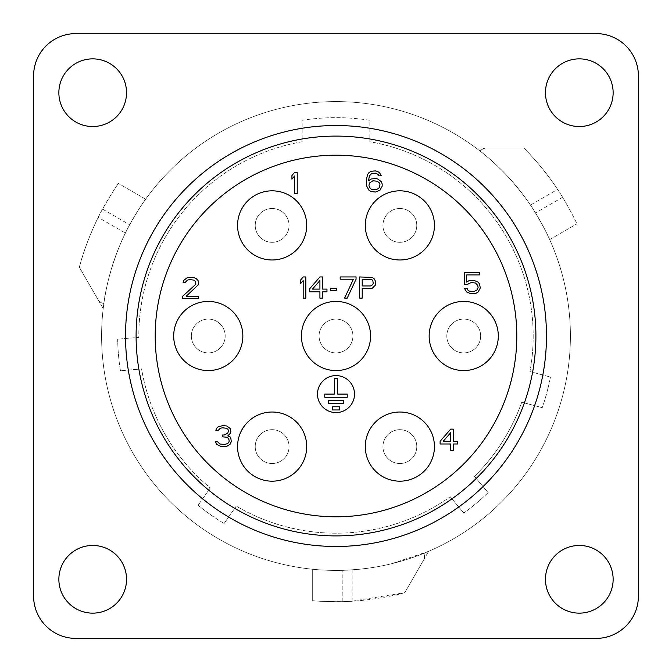<?xml version="1.0" encoding="UTF-8"?>
<svg xmlns="http://www.w3.org/2000/svg" width="672" height="672" viewBox="0 0 672 672"><rect width="100%" height="100%" fill="white"/><g stroke="black" fill="none" stroke-linecap="round" stroke-linejoin="round"><path stroke-width="0.5" stroke-dasharray="3.36 2.52" d="M302.165 141.733A197.198 197.198 0 0 0 138.81 337.327L117.684 339.184L138.81 337.327A197.198 197.198 0 0 1 302.165 141.733L302.165 120.296A218.341 218.341 0 0 1 369.835 120.296L369.835 141.733L369.835 120.296A218.341 218.341 0 0 0 302.165 120.296L302.165 141.733M450.198 496.768L463.823 513.013L450.198 496.768A197.198 197.198 0 0 1 236.25 506.108A197.198 197.198 0 0 0 450.198 496.768M488.124 492.626A218.341 218.341 0 0 1 463.823 513.013A218.341 218.341 0 0 0 488.124 492.626L474.491 476.372A197.198 197.198 0 0 0 521.749 402.192L542.237 407.677L521.749 402.192A197.198 197.198 0 0 1 474.491 476.372L488.124 492.626M550.452 377.042A218.341 218.341 0 0 1 542.237 407.677A218.341 218.341 0 0 0 550.452 377.042L529.964 371.549A197.198 197.198 0 0 0 369.835 141.733A197.198 197.198 0 0 1 529.964 371.549L550.452 377.042M120.448 370.776A218.341 218.341 0 0 1 117.684 339.184A218.341 218.341 0 0 0 120.448 370.776L141.574 368.928A197.198 197.198 0 0 0 210.269 487.914L198.106 505.285L210.269 487.914A197.198 197.198 0 0 1 141.574 368.928L120.448 370.776M224.087 523.48A218.341 218.341 0 0 1 198.106 505.285A218.341 218.341 0 0 0 224.087 523.48L236.25 506.108L224.087 523.48M352.918 336A16.918 16.918 0 0 0 336 319.082A16.918 16.918 0 0 0 319.082 336A16.918 16.918 0 0 0 336 352.918A16.918 16.918 0 0 0 352.918 336A16.918 16.918 0 0 1 336 352.918A16.918 16.918 0 0 1 319.082 336A16.918 16.918 0 0 1 336 319.082A16.918 16.918 0 0 1 352.918 336A16.918 16.918 0 0 0 336 319.082A16.918 16.918 0 0 0 319.082 336A16.918 16.918 0 0 0 336 352.918A16.918 16.918 0 0 0 352.918 336M416.783 225.406A16.918 16.918 0 0 0 399.865 208.488A16.918 16.918 0 0 0 382.948 225.406A16.918 16.918 0 0 0 399.865 242.323A16.918 16.918 0 0 0 416.783 225.406A16.918 16.918 0 0 1 399.865 242.323A16.918 16.918 0 0 1 382.948 225.406A16.918 16.918 0 0 1 399.865 208.488A16.918 16.918 0 0 1 416.783 225.406A16.918 16.918 0 0 0 399.865 208.488A16.918 16.918 0 0 0 382.948 225.406A16.918 16.918 0 0 0 399.865 242.323A16.918 16.918 0 0 0 416.783 225.406M480.648 336A16.918 16.918 0 0 0 463.73 319.082A16.918 16.918 0 0 0 446.813 336A16.918 16.918 0 0 0 463.73 352.918A16.918 16.918 0 0 0 480.648 336A16.918 16.918 0 0 1 463.73 352.918A16.918 16.918 0 0 1 446.813 336A16.918 16.918 0 0 1 463.73 319.082A16.918 16.918 0 0 1 480.648 336A16.918 16.918 0 0 0 463.73 319.082A16.918 16.918 0 0 0 446.813 336A16.918 16.918 0 0 0 463.73 352.918A16.918 16.918 0 0 0 480.648 336M416.783 446.594A16.918 16.918 0 0 0 399.865 429.677A16.918 16.918 0 0 0 382.948 446.594A16.918 16.918 0 0 0 399.865 463.512A16.918 16.918 0 0 0 416.783 446.594A16.918 16.918 0 0 1 399.865 463.512A16.918 16.918 0 0 1 382.948 446.594A16.918 16.918 0 0 1 399.865 429.677A16.918 16.918 0 0 1 416.783 446.594A16.918 16.918 0 0 0 399.865 429.677A16.918 16.918 0 0 0 382.948 446.594A16.918 16.918 0 0 0 399.865 463.512A16.918 16.918 0 0 0 416.783 446.594M289.052 446.594A16.918 16.918 0 0 0 272.135 429.677A16.918 16.918 0 0 0 255.217 446.594A16.918 16.918 0 0 0 272.135 463.512A16.918 16.918 0 0 0 289.052 446.594A16.918 16.918 0 0 1 272.135 463.512A16.918 16.918 0 0 1 255.217 446.594A16.918 16.918 0 0 1 272.135 429.677A16.918 16.918 0 0 1 289.052 446.594A16.918 16.918 0 0 0 272.135 429.677A16.918 16.918 0 0 0 255.217 446.594A16.918 16.918 0 0 0 272.135 463.512A16.918 16.918 0 0 0 289.052 446.594M225.187 336A16.918 16.918 0 0 0 208.27 319.082A16.918 16.918 0 0 0 191.352 336A16.918 16.918 0 0 0 208.27 352.918A16.918 16.918 0 0 0 225.187 336A16.918 16.918 0 0 1 208.27 352.918A16.918 16.918 0 0 1 191.352 336A16.918 16.918 0 0 1 208.27 319.082A16.918 16.918 0 0 1 225.187 336A16.918 16.918 0 0 0 208.27 319.082A16.918 16.918 0 0 0 191.352 336A16.918 16.918 0 0 0 208.27 352.918A16.918 16.918 0 0 0 225.187 336M289.052 225.406A16.918 16.918 0 0 0 272.135 208.488A16.918 16.918 0 0 0 255.217 225.406A16.918 16.918 0 0 0 272.135 242.323A16.918 16.918 0 0 0 289.052 225.406A16.918 16.918 0 0 1 272.135 242.323A16.918 16.918 0 0 1 255.217 225.406A16.918 16.918 0 0 1 272.135 208.488A16.918 16.918 0 0 1 289.052 225.406A16.918 16.918 0 0 0 272.135 208.488A16.918 16.918 0 0 0 255.217 225.406A16.918 16.918 0 0 0 272.135 242.323A16.918 16.918 0 0 0 289.052 225.406M101.59 336A234.41 234.41 0 0 0 336 570.41A234.41 234.41 0 0 0 570.41 336A234.41 234.41 0 0 0 336 101.59A234.41 234.41 0 0 0 101.59 336A234.41 234.41 0 0 1 336 101.59A234.41 234.41 0 0 1 570.41 336A234.41 234.41 0 0 1 336 570.41A234.41 234.41 0 0 1 101.59 336M424.25 553.165C400.756 562.632 376.723 568.201 352.153 569.856C339.612 571.141 315.16 569.814 312.682 569.251C317.344 569.999 327.398 570.352 342.838 570.31C361.578 569.478 377.756 567.294 391.381 563.774L428.627 551.334L424.25 553.165L424.25 558.911L428.627 551.334L404.779 592.645C389.407 597.223 360.444 601.541 342.838 601.608C327.39 601.65 317.335 601.331 312.682 600.676L312.682 569.251L312.682 600.676C315.185 601.171 339.62 602.339 352.153 601.205L352.153 569.856M103.799 303.845C107.251 279.107 114.45 255.511 125.395 233.058C130.553 221.558 143.934 201.046 145.656 199.181C142.682 202.843 137.348 211.369 129.662 224.767C115.063 250.505 105.008 288.464 103.765 304.147L103.202 308.549L103.799 303.845L98.826 300.972L103.202 308.549L79.355 267.246C83.068 251.647 93.811 224.398 102.556 209.118C110.25 195.72 115.542 187.169 118.44 183.473C116.76 185.388 103.53 205.96 98.246 217.384L125.395 233.058M479.942 150.99C499.64 166.345 516.482 184.38 530.452 205.086C537.827 215.292 548.906 237.124 549.662 239.568C547.974 235.158 543.262 226.279 535.5 212.923C528.234 200.861 518.465 188.152 506.192 174.804C496.02 164.363 487.192 156.366 479.707 150.805L476.171 148.117L479.942 150.99L484.924 148.117L476.171 148.117L523.874 148.117C535.517 159.13 553.745 182.053 562.607 197.274C570.36 210.63 575.114 219.492 576.87 223.852C576.055 221.441 564.85 199.693 557.6 189.412L530.452 205.086M596.106 33.6A42.294 42.294 0 0 1 638.4 75.894L638.4 596.106A42.294 42.294 0 0 1 596.106 638.4L75.894 638.4A42.294 42.294 0 0 1 33.6 596.106L33.6 75.894A42.294 42.294 0 0 1 75.894 33.6L596.106 33.6M58.867 579.298A33.835 33.835 0 0 0 92.702 613.133A33.835 33.835 0 0 0 126.538 579.298A33.835 33.835 0 0 0 92.702 545.462A33.835 33.835 0 0 0 58.867 579.298M545.462 579.298A33.835 33.835 0 0 0 579.298 613.133A33.835 33.835 0 0 0 613.133 579.298A33.835 33.835 0 0 0 579.298 545.462A33.835 33.835 0 0 0 545.462 579.298M58.867 92.702A33.835 33.835 0 0 0 92.702 126.538A33.835 33.835 0 0 0 126.538 92.702A33.835 33.835 0 0 0 92.702 58.867A33.835 33.835 0 0 0 58.867 92.702M545.462 92.702A33.835 33.835 0 0 0 579.298 126.538A33.835 33.835 0 0 0 613.133 92.702A33.835 33.835 0 0 0 579.298 58.867A33.835 33.835 0 0 0 545.462 92.702M125.521 336A210.479 210.479 0 0 0 336 546.479A210.479 210.479 0 0 0 546.479 336A210.479 210.479 0 0 0 336 125.521A210.479 210.479 0 0 0 125.521 336M155.198 336A180.802 180.802 0 0 0 336 516.802A180.802 180.802 0 0 0 516.802 336A180.802 180.802 0 0 0 336 155.198A180.802 180.802 0 0 0 155.198 336M297.217 193.553L297.217 172.41L294.571 172.41L291.934 175.56L291.934 179.155L294.571 176.005L294.571 193.553L297.217 193.553M182.641 296.276L182.641 298.528L198.5 298.528L198.5 296.276L186.169 296.276L198.064 285.029L198.5 283.231L198.064 280.526L196.3 278.729L194.536 277.83L190.134 277.385L187.051 277.83L183.523 280.526L183.086 282.332L185.287 282.332L187.488 280.081L189.689 279.628L193.654 280.081L194.981 280.98L195.863 283.231L194.981 285.029L182.641 296.276M229.958 444.452L231.277 441.756L230.84 438.152L229.958 436.808L227.758 435.901L230.404 433.205L230.84 431.407L230.404 428.702L226.876 426.006L222.911 425.561L218.064 426.905L216.3 428.702L215.863 430.508L218.064 430.508L220.265 428.257L222.466 427.804L226.439 428.257L227.758 429.156L228.64 430.508L227.758 433.205L224.23 435.002L222.466 435.002L222.466 436.808L226.876 437.254L228.194 438.152L229.076 439.958L229.076 441.756L227.758 443.554L224.675 444.452L219.828 444.007L217.627 441.756L215.418 441.756L216.745 444.452L221.592 446.704L226.876 446.25L229.958 444.452M450.677 429.131L440.11 441.277L440.11 443.982L450.677 443.982L450.677 450.274L453.323 450.274L453.323 443.982L457.724 443.982L457.724 441.277L453.323 441.277L453.323 429.131L450.677 429.131M467.552 284.365L471.072 282.568L475.482 283.013L477.683 285.264L478.128 287.515L476.801 290.212L473.718 291.564L469.316 291.11L467.989 290.212L467.107 288.414L464.47 288.414L466.67 292.009L471.072 293.815L475.919 293.362L478.128 292.009L480.329 287.96L479.447 283.912L478.128 282.114L473.718 280.316L468.871 280.762L466.67 282.114L466.67 274.915L479.447 274.915L479.447 272.664L464.47 272.664L464.47 284.365L467.552 284.365M381.284 181.684L377.756 178.987L375.556 178.534L371.146 178.987L368.508 180.785L369.39 175.837L371.591 173.586L375.556 173.132L378.202 174.485L379.084 175.837L381.284 175.837L379.52 172.687L377.32 171.335L375.119 170.881L371.146 171.335L368.945 172.687L367.626 174.485L366.307 179.886L366.744 186.186L368.945 190.235L371.146 191.579L375.556 192.032L379.957 190.235L382.166 186.186L382.166 183.935L381.284 181.684M305.827 298.108L305.827 276.956L303.181 276.956L300.535 280.106L300.535 283.71L303.181 280.56L303.181 298.108L305.827 298.108M319.922 276.956L309.347 289.103L309.347 291.808L319.922 291.808L319.922 298.108L322.568 298.108L322.568 291.808L326.97 291.808L326.97 289.103L322.568 289.103L322.568 276.956L319.922 276.956M336.664 290.455L336.664 288.204L330.498 288.204L330.498 290.455L336.664 290.455M356.051 279.208L356.051 276.956L340.183 276.956L340.183 279.208L353.405 279.208L344.593 298.108L347.239 298.108L356.051 279.208M375.875 281.904L374.111 278.754L372.347 277.41L359.57 276.956L359.57 298.108L362.216 298.108L362.216 288.658L372.347 288.204L375.43 285.054L375.875 281.904M272.135 481.177A34.574 34.574 0 0 1 237.56 446.594A34.574 34.574 0 0 1 272.135 412.02A34.574 34.574 0 0 1 306.709 446.594A34.574 34.574 0 0 1 272.135 481.177M370.574 336A34.574 34.574 0 0 1 336 370.574A34.574 34.574 0 0 1 301.426 336A34.574 34.574 0 0 1 336 301.426A34.574 34.574 0 0 1 370.574 336M208.27 370.574A34.574 34.574 0 0 1 173.695 336A34.574 34.574 0 0 1 208.27 301.426A34.574 34.574 0 0 1 242.844 336A34.574 34.574 0 0 1 208.27 370.574M463.73 370.574A34.574 34.574 0 0 1 429.156 336A34.574 34.574 0 0 1 463.73 301.426A34.574 34.574 0 0 1 498.305 336A34.574 34.574 0 0 1 463.73 370.574M399.865 259.98A34.574 34.574 0 0 1 365.291 225.406A34.574 34.574 0 0 1 399.865 190.823A34.574 34.574 0 0 1 434.44 225.406A34.574 34.574 0 0 1 399.865 259.98M399.865 481.177A34.574 34.574 0 0 1 365.291 446.594A34.574 34.574 0 0 1 399.865 412.02A34.574 34.574 0 0 1 434.44 446.594A34.574 34.574 0 0 1 399.865 481.177M272.135 259.98A34.574 34.574 0 0 1 237.56 225.406A34.574 34.574 0 0 1 272.135 190.823A34.574 34.574 0 0 1 306.709 225.406A34.574 34.574 0 0 1 272.135 259.98M443.192 441.277L450.677 432.734L450.677 441.277L443.192 441.277M379.52 183.036L379.957 184.38L379.52 187.085L378.638 188.429L375.992 189.781L371.591 189.336L370.272 188.429L368.945 185.732L369.39 183.036L372.91 180.785L377.32 181.23L379.52 183.036M312.43 289.103L319.922 280.56L319.922 289.103L312.43 289.103M370.583 285.953L362.216 285.953L362.216 279.208L371.91 279.661L372.792 280.56L373.229 283.256L372.792 284.609L370.583 285.953M354.505 394.094A18.505 18.505 0 0 0 336 375.589A18.505 18.505 0 0 0 317.495 394.094A18.505 18.505 0 0 0 336 412.591A18.505 18.505 0 0 0 354.505 394.094M332.296 409.954L332.296 406.778L339.704 406.778L339.704 409.954L332.296 409.954M328.6 403.603L328.6 400.436L343.4 400.436L343.4 403.603L328.6 403.603M324.769 397.261L324.769 394.094L334.412 394.094L334.412 378.294L337.588 378.294L337.588 394.094L347.231 394.094L347.231 397.261L324.769 397.261M145.656 199.181L118.44 183.473L145.656 199.181M98.246 217.384C90.308 233.293 84.008 249.908 79.355 267.246L98.826 300.972M549.662 239.568L576.87 223.852L549.662 239.568M557.6 189.412C547.798 174.577 536.55 160.818 523.874 148.117L484.924 148.117M352.153 601.205L404.779 592.645L424.25 558.911M102.556 209.118L129.662 224.767M99.103 301.451L103.765 304.147M562.607 197.274L535.5 212.923M484.369 148.117L479.707 150.805M342.838 601.608L342.838 570.31M424.528 558.432L424.528 553.056"/><path stroke-width="1.01" d="M638.4 75.894A42.294 42.294 0 0 0 596.106 33.6L75.894 33.6A42.294 42.294 0 0 0 33.6 75.894L33.6 596.106A42.294 42.294 0 0 0 75.894 638.4L596.106 638.4A42.294 42.294 0 0 0 638.4 596.106L638.4 75.894M58.867 579.298A33.835 33.835 0 0 0 92.702 613.133A33.835 33.835 0 0 0 126.538 579.298A33.835 33.835 0 0 0 92.702 545.462A33.835 33.835 0 0 0 58.867 579.298M545.462 579.298A33.835 33.835 0 0 0 579.298 613.133A33.835 33.835 0 0 0 613.133 579.298A33.835 33.835 0 0 0 579.298 545.462A33.835 33.835 0 0 0 545.462 579.298M58.867 92.702A33.835 33.835 0 0 0 92.702 126.538A33.835 33.835 0 0 0 126.538 92.702A33.835 33.835 0 0 0 92.702 58.867A33.835 33.835 0 0 0 58.867 92.702M545.462 92.702A33.835 33.835 0 0 0 579.298 126.538A33.835 33.835 0 0 0 613.133 92.702A33.835 33.835 0 0 0 579.298 58.867A33.835 33.835 0 0 0 545.462 92.702M125.521 336A210.479 210.479 0 0 0 336 546.479A210.479 210.479 0 0 0 546.479 336A210.479 210.479 0 0 0 336 125.521A210.479 210.479 0 0 0 125.521 336M136.097 336A199.903 199.903 0 0 1 336 136.097A199.903 199.903 0 0 1 535.903 336A199.903 199.903 0 0 1 336 535.903A199.903 199.903 0 0 1 136.097 336M155.198 336A180.802 180.802 0 0 0 336 516.802A180.802 180.802 0 0 0 516.802 336A180.802 180.802 0 0 0 336 155.198A180.802 180.802 0 0 0 155.198 336M272.135 481.177A34.574 34.574 0 0 1 237.56 446.594A34.574 34.574 0 0 1 272.135 412.02A34.574 34.574 0 0 1 306.709 446.594A34.574 34.574 0 0 1 272.135 481.177M208.27 370.574A34.574 34.574 0 0 1 173.695 336A34.574 34.574 0 0 1 208.27 301.426A34.574 34.574 0 0 1 242.844 336A34.574 34.574 0 0 1 208.27 370.574M463.73 370.574A34.574 34.574 0 0 1 429.156 336A34.574 34.574 0 0 1 463.73 301.426A34.574 34.574 0 0 1 498.305 336A34.574 34.574 0 0 1 463.73 370.574M399.865 259.98A34.574 34.574 0 0 1 365.291 225.406A34.574 34.574 0 0 1 399.865 190.823A34.574 34.574 0 0 1 434.44 225.406A34.574 34.574 0 0 1 399.865 259.98M399.865 481.177A34.574 34.574 0 0 1 365.291 446.594A34.574 34.574 0 0 1 399.865 412.02A34.574 34.574 0 0 1 434.44 446.594A34.574 34.574 0 0 1 399.865 481.177M272.135 259.98A34.574 34.574 0 0 1 237.56 225.406A34.574 34.574 0 0 1 272.135 190.823A34.574 34.574 0 0 1 306.709 225.406A34.574 34.574 0 0 1 272.135 259.98M370.574 336A34.574 34.574 0 0 1 336 370.574A34.574 34.574 0 0 1 301.426 336A34.574 34.574 0 0 1 336 301.426A34.574 34.574 0 0 1 370.574 336M354.505 394.094A18.505 18.505 0 0 0 336 375.589A18.505 18.505 0 0 0 317.495 394.094A18.505 18.505 0 0 0 336 412.591A18.505 18.505 0 0 0 354.505 394.094M297.217 193.553L297.217 172.41L294.571 172.41L291.934 175.56L291.934 179.155L294.571 176.005L294.571 193.553L297.217 193.553M182.641 296.276L182.641 298.528L198.5 298.528L198.5 296.276L186.169 296.276L198.064 285.029L198.5 283.231L198.064 280.526L196.3 278.729L194.536 277.83L190.134 277.385L187.051 277.83L183.523 280.526L183.086 282.332L185.287 282.332L187.488 280.081L189.689 279.628L193.654 280.081L194.981 280.98L195.863 283.231L194.981 285.029L182.641 296.276M229.958 444.452L231.277 441.756L230.84 438.152L229.958 436.808L227.758 435.901L230.404 433.205L230.84 431.407L230.404 428.702L226.876 426.006L222.911 425.561L218.064 426.905L216.3 428.702L215.863 430.508L218.064 430.508L220.265 428.257L222.466 427.804L226.439 428.257L227.758 429.156L228.64 430.508L227.758 433.205L224.23 435.002L222.466 435.002L222.466 436.808L226.876 437.254L228.194 438.152L229.076 439.958L229.076 441.756L227.758 443.554L224.675 444.452L219.828 444.007L217.627 441.756L215.418 441.756L216.745 444.452L221.592 446.704L226.876 446.25L229.958 444.452M450.677 429.131L440.11 441.277L440.11 443.982L450.677 443.982L450.677 450.274L453.323 450.274L453.323 443.982L457.724 443.982L457.724 441.277L453.323 441.277L453.323 429.131L450.677 429.131M443.192 441.277L450.677 432.734L450.677 441.277L443.192 441.277M467.552 284.365L471.072 282.568L475.482 283.013L477.683 285.264L478.128 287.515L476.801 290.212L473.718 291.564L469.316 291.11L467.989 290.212L467.107 288.414L464.47 288.414L466.67 292.009L471.072 293.815L475.919 293.362L478.128 292.009L480.329 287.96L479.447 283.912L478.128 282.114L473.718 280.316L468.871 280.762L466.67 282.114L466.67 274.915L479.447 274.915L479.447 272.664L464.47 272.664L464.47 284.365L467.552 284.365M381.284 181.684L377.756 178.987L375.556 178.534L371.146 178.987L368.508 180.785L369.39 175.837L371.591 173.586L375.556 173.132L378.202 174.485L379.084 175.837L381.284 175.837L379.52 172.687L377.32 171.335L375.119 170.881L371.146 171.335L368.945 172.687L367.626 174.485L366.307 179.886L366.744 186.186L368.945 190.235L371.146 191.579L375.556 192.032L379.957 190.235L382.166 186.186L382.166 183.935L381.284 181.684M379.52 183.036L379.957 184.38L379.52 187.085L378.638 188.429L375.992 189.781L371.591 189.336L370.272 188.429L368.945 185.732L369.39 183.036L372.91 180.785L377.32 181.23L379.52 183.036M305.827 298.108L305.827 276.956L303.181 276.956L300.535 280.106L300.535 283.71L303.181 280.56L303.181 298.108L305.827 298.108M319.922 276.956L309.347 289.103L309.347 291.808L319.922 291.808L319.922 298.108L322.568 298.108L322.568 291.808L326.97 291.808L326.97 289.103L322.568 289.103L322.568 276.956L319.922 276.956M312.43 289.103L319.922 280.56L319.922 289.103L312.43 289.103M336.664 290.455L336.664 288.204L330.498 288.204L330.498 290.455L336.664 290.455M356.051 279.208L356.051 276.956L340.183 276.956L340.183 279.208L353.405 279.208L344.593 298.108L347.239 298.108L356.051 279.208M375.875 281.904L374.111 278.754L372.347 277.41L359.57 276.956L359.57 298.108L362.216 298.108L362.216 288.658L372.347 288.204L375.43 285.054L375.875 281.904M370.583 285.953L362.216 285.953L362.216 279.208L371.91 279.661L372.792 280.56L373.229 283.256L372.792 284.609L370.583 285.953M332.296 406.778L332.296 409.954L339.704 409.954L339.704 406.778L332.296 406.778M328.6 400.436L328.6 403.603L343.4 403.603L343.4 400.436L328.6 400.436M324.769 394.094L324.769 397.261L347.231 397.261L347.231 394.094L337.588 394.094L337.588 378.294L334.412 378.294L334.412 394.094L324.769 394.094"/></g></svg>
